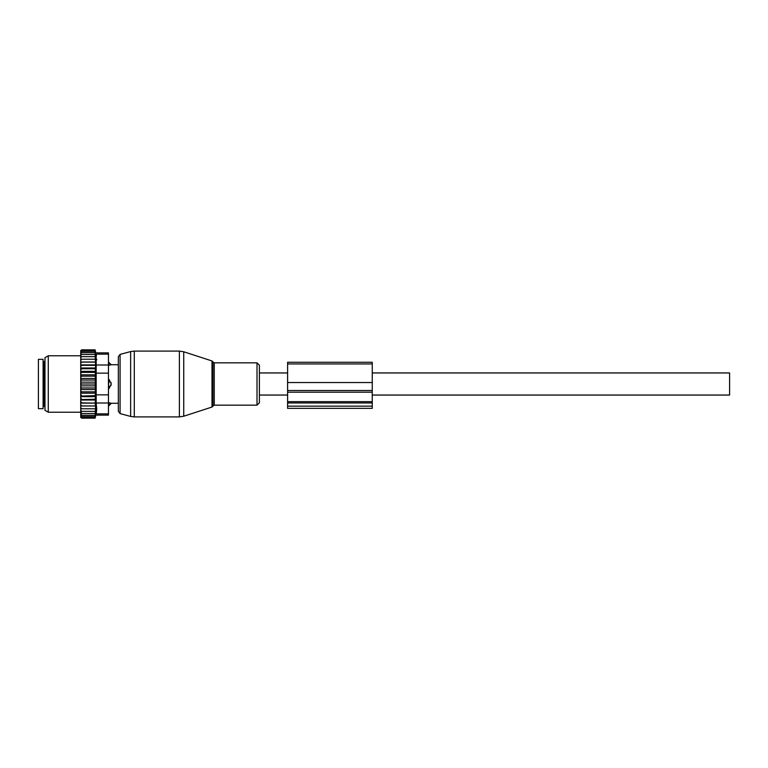 <?xml version="1.0" encoding="UTF-8"?>
<svg xmlns="http://www.w3.org/2000/svg" width="768" height="768" viewBox="0 0 768 768"><rect width="100%" height="100%" fill="white"/><g stroke="black" fill="none" stroke-linecap="round" stroke-linejoin="round"><path stroke-width="1.15" d="M259.392 395.05L259.392 365.232L259.392 402.768L259.392 395.05L287.606 395.05M108.461 362.227L111.283 364.723L118.339 364.723L118.339 356.669L118.339 411.331L118.339 403.277L111.283 403.277L108.931 405.773L108.931 402.691L111.12 403.238A3.763 2.707 180 0 1 108.931 404.717L108.461 404.717M111.12 385.19A3.763 2.611 180 0 1 108.931 386.611L108.931 388.704L111.283 384L108.931 379.296L108.461 386.611M111.12 364.762L108.931 365.309L111.12 364.762A3.763 2.707 0 0 0 108.931 363.283L108.461 365.309M108.931 362.227L108.461 363.283M108.461 402.691L111.12 403.238M43.104 359.318L43.104 408.682L38.4 408.682L38.4 359.318L43.104 359.318M80.717 411.341L80.717 410.15L81.658 411.341L80.717 411.341L81.658 413.51L80.717 413.51L81.658 415.286L80.717 415.286L81.658 416.65L80.736 416.65L81.658 418.147L80.717 417.389L80.717 415.651M95.616 378.451L95.069 380.054L95.616 382.138L80.717 382.138L80.717 378.451L95.616 378.451L95.069 376.166L95.616 374.832L95.069 372.374L95.616 371.328L95.069 368.736L95.616 367.997L95.069 349.853L95.923 352.877L108.461 352.877L108.461 415.123L95.923 415.123L95.069 418.147L95.616 405.984L80.717 405.984L80.717 410.15M80.717 405.984L80.717 390.797L81.658 391.834L95.069 391.834L95.616 393.168L95.069 395.626L80.717 396.106M95.616 382.138L95.069 384L95.616 389.549L80.717 389.549L80.717 390.797M80.717 389.549L80.717 386.995L81.658 387.946L95.069 387.946M95.616 385.862L80.717 385.862L80.717 386.995M80.717 385.862L80.717 383.155L81.658 384L95.069 384M80.717 382.138L80.717 383.155M80.717 378.451L80.717 375.552L81.658 376.166L95.069 376.166M80.717 352.349L81.658 351.35L80.736 351.35L81.658 349.853L80.717 350.611L80.717 375.552M80.717 415.286L80.717 414.25M80.717 413.51L80.717 412.416M80.717 408.778L81.658 408.778L80.717 407.501M95.069 408.778L81.658 408.778M95.616 405.984L80.717 405.926M80.717 404.621L81.658 405.878M80.717 403.114L95.616 403.114L95.069 405.878M95.616 403.114L80.717 402.883M80.717 401.462L81.658 402.691M80.717 400.003L95.616 400.003L95.069 402.691M95.616 400.003L95.069 399.264L80.717 399.6M80.717 398.083L81.658 399.264M80.717 396.672L95.616 396.672L95.069 399.264M95.616 396.672L95.069 395.626M80.717 394.512L81.658 395.626M95.616 393.168L80.717 393.168M80.717 392.448L81.658 391.834M80.717 388.675L81.658 387.946M80.717 384.845L81.658 384M95.069 380.054L81.658 380.054L80.717 381.005M80.717 379.325L81.658 380.054M80.717 377.203L81.658 376.166M80.717 373.488L81.658 372.374L80.717 371.894M80.717 369.917L81.658 368.736L80.717 368.4M80.717 366.538L81.658 365.309L80.717 365.117M80.717 363.379L81.658 362.122L80.717 362.074M80.717 360.499L81.658 359.222L80.717 359.222M80.717 357.85L81.658 356.659L80.717 356.659M80.717 354.49L81.658 354.49L80.717 355.584M80.717 352.714L81.658 352.714L80.717 353.75M95.069 350.41L81.658 350.41M95.069 349.853L81.658 349.853M95.069 418.147L81.658 418.147M95.069 417.59L81.658 417.59M95.069 416.65L81.658 416.65M96.701 359.232L96.701 359.856M96.432 355.709L96.182 354.221M96.634 410.342L96.422 412.32M108.461 394.858L96.163 394.858L96.163 354.134C95.846 352.464 95.846 352.464 96.163 354.134C95.846 352.464 95.846 352.464 96.163 354.134L108.461 354.134M44.986 407.088L44.986 357.686L48.278 355.786L48.278 412.214L44.986 410.314L44.986 407.088M96.163 394.858L96.163 402.998L108.461 402.998M96.163 402.998L96.701 408.768L96.163 413.866C95.846 415.536 95.846 415.536 96.163 413.866C95.846 415.536 95.846 415.536 96.163 413.866L108.461 413.866M95.069 351.35L81.658 351.35M95.616 389.549L95.069 391.834M95.069 411.341L81.658 411.341M95.069 413.51L81.658 413.51M95.069 415.286L81.658 415.286M95.069 352.714L81.658 352.714M95.069 354.49L81.658 354.49M95.069 356.659L81.658 356.659M95.069 359.222L81.658 359.222M95.616 362.016L80.717 362.016M95.069 362.122L81.658 362.122M95.616 364.886L80.717 364.886M95.069 365.309L81.658 365.309M95.616 367.997L80.717 367.997M95.069 368.736L81.658 368.736M95.616 371.328L80.717 371.328M95.069 372.374L81.658 372.374M95.616 374.832L80.717 374.832M287.606 390.518L287.606 408.355L372.25 408.355L372.25 382.541L287.606 382.541L287.606 390.518L372.25 390.518M372.25 382.541L372.25 362.275L287.606 362.275L287.606 382.541M372.25 372.95L729.6 372.95L729.6 395.05L372.25 395.05M183.744 414.922L183.744 416.227L179.386 416.918L179.386 351.082L183.744 351.773L183.744 414.922M212.006 360.96L212.918 361.862L212.918 406.138L212.006 407.04L212.006 360.96L183.744 351.773M179.386 351.082L134.294 351.082L134.294 416.918L179.386 416.918M212.918 361.862L214.253 362.842L214.253 405.158L257.011 405.158L259.392 402.768M134.294 351.082L130.646 351.562L130.646 416.438L120.077 413.597L118.339 411.331M214.253 362.842L257.011 362.842L257.011 405.158M130.646 351.562L120.077 354.403L120.077 413.597M108.461 381.389L108.931 381.389A3.763 2.611 0 0 1 111.12 382.81M44.986 361.901L44.045 361.901L44.045 406.099L44.986 406.099M108.461 373.142L96.163 373.142M108.461 365.002L96.163 365.002M287.606 406.147L372.25 406.147M287.606 402.97L372.25 402.97M287.606 401.664L372.25 401.664M287.606 392.189L372.25 392.189M372.25 363.926L287.606 363.926M212.006 407.04L183.744 416.227M212.918 406.138L214.253 405.158M257.011 362.842L259.392 365.232M120.077 354.403L118.339 356.669M134.294 416.918L130.646 416.438M44.045 406.099L43.104 407.04M44.045 361.901L43.104 360.96M80.717 355.786L48.278 355.786M80.717 412.214L48.278 412.214M259.392 372.95L287.606 372.95"/></g></svg>
